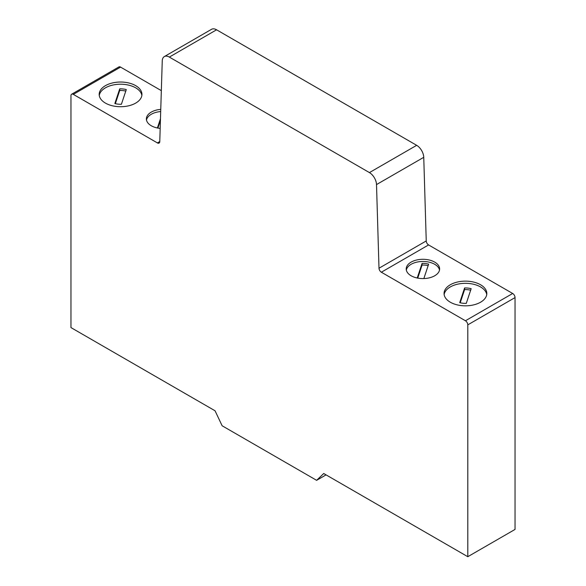 <?xml version="1.0" encoding="UTF-8"?>
<svg xmlns="http://www.w3.org/2000/svg" width="586" height="586" viewBox="0 0 586 586"><rect width="100%" height="100%" fill="white"/><g stroke="black" fill="none" stroke-linecap="round" stroke-linejoin="round"><path stroke-width="0.88" d="M141.863 95.467A21.382 12.343 0 0 0 121.646 84.23A21.382 12.343 0 0 0 99.569 94.229A21.382 12.343 0 0 0 99.268 95.467M141.563 96.705A21.382 12.343 180 0 1 116.533 106.498A21.382 12.343 180 0 1 99.181 94.375A21.382 12.343 180 0 1 99.569 92.053A21.382 12.343 180 0 1 122.591 82.084A21.382 12.343 180 0 1 141.944 94.375A21.382 12.343 180 0 1 141.563 96.705M160.689 111.56A16.701 9.647 0 0 0 146.676 119.288A16.701 9.647 0 0 0 146.485 120.013M160.168 128.422A16.701 9.647 180 0 1 159.934 128.393A16.701 9.647 180 0 1 146.375 118.921A16.701 9.647 180 0 1 146.676 117.105A16.701 9.647 180 0 1 160.754 109.377M439.515 270.029A16.701 9.647 0 0 0 423.553 261.481A16.701 9.647 0 0 0 406.516 269.304A16.701 9.647 0 0 0 406.325 270.029M439.324 270.754A16.701 9.647 180 0 1 419.774 278.409A16.701 9.647 180 0 1 406.215 268.937A16.701 9.647 180 0 1 406.516 267.121A16.701 9.647 180 0 1 424.498 259.342A16.701 9.647 180 0 1 439.625 268.937A16.701 9.647 180 0 1 439.324 270.754M486.732 294.575A21.382 12.343 0 0 0 469.467 283.543A21.382 12.343 0 0 0 444.437 293.344A21.382 12.343 0 0 0 444.144 294.575M444.437 291.161A21.382 12.343 180 0 1 469.467 281.361A21.382 12.343 180 0 1 486.82 293.483A21.382 12.343 180 0 1 486.439 295.813A21.382 12.343 180 0 1 463.416 305.775A21.382 12.343 180 0 1 444.056 293.483A21.382 12.343 180 0 1 444.437 291.161M466.28 303.372L471.159 288.693A13.353 7.706 0 0 0 464.595 287.968L459.717 302.64A13.383 7.728 0 0 0 466.28 303.372M470.653 290.202A13.353 7.706 0 0 0 464.595 289.609L460.215 302.772M464.595 287.968L464.595 289.609M423.846 278.57L428.637 264.147A13.397 7.735 0 0 0 422.074 263.422L417.225 278.006M422.074 263.422L422.074 265.055L417.737 278.108M428.139 265.656A13.397 7.735 0 0 0 422.074 265.055M160.469 118.731L157.392 127.99M160.41 120.54L157.905 128.092M119.72 88.86L114.849 103.532A13.368 7.721 0 0 0 121.405 104.257L126.283 89.585A13.383 7.728 0 0 0 119.72 88.86L119.72 90.493L115.347 103.663M125.778 91.094A13.383 7.728 0 0 0 119.72 90.493M467.796 556.7L515.043 529.422L515.043 297.585A3.348 1.934 -120 0 0 512.677 293.483L428.593 244.941A3.333 1.926 60 0 1 426.242 240.949L423.751 157.312A10.028 5.787 -120 0 0 416.668 145.321L216.578 29.798A10.028 5.787 -120 0 0 211.561 29.3L164.322 56.578A10.028 5.787 60 0 1 169.332 57.076L369.429 172.592A10.028 5.787 60 0 1 376.512 184.583L378.995 268.227A3.333 1.926 -120 0 0 381.347 272.212L465.438 320.762A3.348 1.934 60 0 1 467.796 324.856L467.796 556.7L323.706 473.51L316.623 480.33L326.072 474.872M316.623 480.33L222.138 425.78L215.047 410.779L70.957 327.589L70.957 95.738A3.348 1.934 60 0 1 71.653 94.207A3.348 1.934 60 0 1 73.323 94.375L157.4 142.918A3.34 1.926 -120 0 0 159.077 143.087A3.34 1.926 -120 0 0 159.766 141.651L162.249 60.885A10.028 5.787 60 0 1 164.322 56.578M161.333 90.64L120.57 67.104A3.348 1.934 -120 0 0 118.892 66.936L71.653 94.207M467.796 324.856L515.043 297.585M465.438 320.762L512.677 293.483M381.347 272.212L428.593 244.941M378.995 268.227L426.242 240.949M376.512 184.583L423.751 157.312M369.429 172.592L416.668 145.321M169.332 57.076L216.578 29.798M157.4 142.918L159.766 141.548M73.323 94.375L120.57 67.104"/></g></svg>
